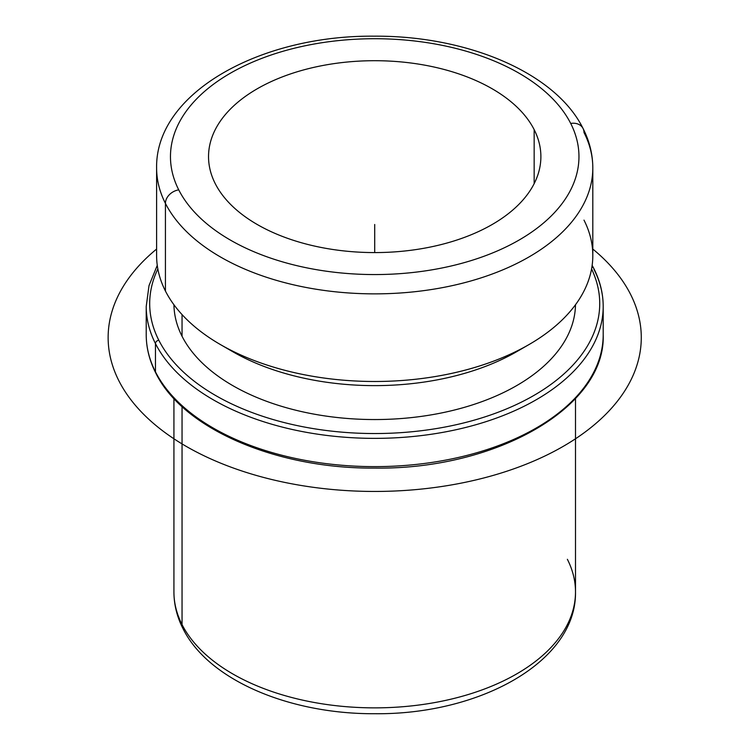 <?xml version="1.0" encoding="UTF-8"?>
<svg xmlns="http://www.w3.org/2000/svg" width="750" height="750" viewBox="0 0 750 750"><rect width="100%" height="100%" fill="white"/><g stroke="black" fill="none" stroke-linecap="round" stroke-linejoin="round"><path stroke-width="1.12" d="M534.159 129.628A166.172 95.934 180 0 1 540.881 156.638A166.172 95.934 180 0 1 398.344 251.606A166.172 95.934 180 0 1 215.259 183.656A166.172 95.934 180 0 1 208.537 156.638A166.172 95.934 180 0 1 351.075 61.678A166.172 95.934 180 0 1 534.159 129.628L534.159 183.656L534.159 129.628A166.172 95.934 0 0 0 327.928 64.584A166.172 95.934 0 0 0 215.259 183.656A166.172 95.934 0 0 0 421.491 248.7A166.172 95.934 0 0 0 534.159 129.628M182.044 336.262L182.044 314.587L182.044 336.262A200.794 115.922 180 0 1 173.934 304.753A200.794 115.922 0 0 0 182.044 336.262A200.794 115.922 0 0 0 402.3 418.453A200.794 115.922 0 0 0 575.494 304.753A200.794 115.922 180 0 1 402.3 418.453A200.794 115.922 180 0 1 182.044 336.262M226.866 348.141A200.794 115.922 0 0 0 522.562 348.141A200.794 115.922 180 0 1 516.694 351.675A200.794 115.922 180 0 1 232.725 351.675L220.491 344.606A218.1 125.916 0 0 0 528.928 344.606A218.1 125.916 0 0 0 583.987 220.125M165.431 291.028A218.1 125.916 180 0 1 156.609 255.572L156.609 167.953C155.306 92.981 260.091 35.166 373.884 36.178C466.65 35.466 555.478 72.487 583.05 128.475A13.847 10.847 -26.9 0 0 570.703 123.441A204.253 117.928 0 0 1 432.216 269.794A204.253 117.928 0 0 1 178.725 189.844A13.847 10.847 -26.9 0 0 165.431 203.4A218.1 125.916 180 0 0 405.731 292.584A218.1 125.916 180 0 0 592.809 167.953A218.1 125.916 0 0 0 583.987 132.497A13.847 10.847 153.1 0 0 583.05 128.475A13.847 10.847 153.1 0 0 570.703 123.441A204.253 117.928 0 0 0 317.203 43.491A204.253 117.928 0 0 0 178.725 189.844A204.253 117.928 180 0 1 317.203 43.491A204.253 117.928 180 0 1 570.703 123.441A204.253 117.928 180 0 1 432.216 269.794A204.253 117.928 180 0 1 178.725 189.844A13.847 10.847 153.1 0 0 165.431 203.4A218.1 125.916 180 0 1 156.609 167.953A218.1 125.916 0 0 0 165.431 203.4L165.431 291.028L165.431 203.4A218.1 125.916 0 0 0 405.731 292.584A218.1 125.916 0 0 0 592.809 167.953L592.809 255.572A218.1 125.916 180 0 1 405.731 380.212A218.1 125.916 180 0 1 165.431 291.028A218.1 125.916 0 0 0 220.491 344.606M173.925 398.531L173.925 591.947C173.972 604.603 176.991 616.828 182.981 628.603C208.481 680.269 289.781 714.188 374.822 713.719C479.625 714.834 576.6 661.706 575.503 591.947A200.794 115.922 180 0 1 403.266 706.688A200.794 115.922 180 0 1 182.044 624.581L182.044 406.575L182.044 624.581A200.794 115.922 180 0 1 173.925 591.947A200.794 115.922 0 0 0 182.044 624.581A13.847 10.847 153.1 0 0 182.981 628.603A13.847 10.847 -26.9 0 1 182.044 624.581A200.794 115.922 0 0 0 403.266 706.688A200.794 115.922 0 0 0 575.503 591.947A200.794 115.922 0 0 0 567.375 559.303M591.572 268.959A225.019 129.919 180 0 1 436.416 428.559A225.019 129.919 180 0 1 158.794 340.2A225.019 129.919 180 0 1 157.847 268.959A225.019 129.919 0 0 0 158.794 340.2A225.019 129.919 0 0 0 436.416 428.559A225.019 129.919 0 0 0 591.572 268.959M603.197 306.45A228.488 131.916 180 0 1 407.203 437.025A228.488 131.916 180 0 1 155.466 343.594A3.459 2.709 -26.9 0 1 158.794 340.2A3.459 2.709 153.1 0 0 155.466 343.594A228.488 131.916 180 0 1 146.222 306.45A228.488 131.916 0 0 0 155.466 343.594A228.488 131.916 0 0 0 407.203 437.025A228.488 131.916 0 0 0 603.197 306.45A228.488 131.916 0 0 0 593.953 269.316A3.459 2.709 153.1 0 0 593.719 268.312A3.459 2.709 153.1 0 0 591.9 267.047A3.459 2.709 -26.9 0 1 593.719 268.312C600.009 280.716 603.169 293.428 603.197 306.45L603.197 334.716A228.488 131.916 180 0 1 407.203 465.291A228.488 131.916 180 0 1 155.466 371.859L155.466 343.594L155.466 371.859A228.488 131.916 180 0 1 146.222 334.716A228.488 131.916 0 0 0 155.466 371.859A228.488 131.916 0 0 0 407.203 465.291A228.488 131.916 0 0 0 603.197 334.716C605.906 407.175 496.275 469.753 374.841 468.094C276.422 468.938 182.644 428.728 155.7 372.863A3.459 2.709 -26.9 0 1 155.466 371.859A3.459 2.709 153.1 0 0 155.7 372.863C149.409 360.459 146.25 347.747 146.222 334.716L146.222 306.45L149.016 285.609L157.266 265.35M374.709 252.581L374.709 224.484M592.809 249.056A266.569 153.9 180 0 1 546.225 455.363A266.569 153.9 180 0 1 186.216 446.372A266.569 153.9 180 0 1 156.609 249.056M528.928 344.606L516.694 351.675M592.809 167.953C592.762 154.331 589.5 141.169 583.05 128.475M575.503 591.947L575.503 398.531M592.153 265.35L593.719 268.312"/></g></svg>
